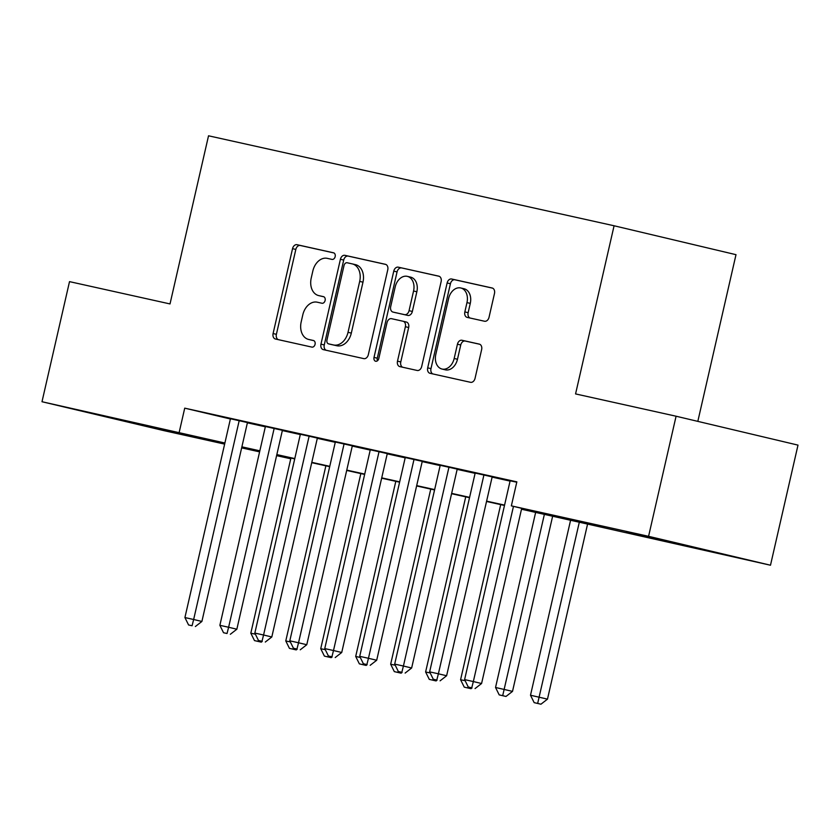 <?xml version="1.0" encoding="UTF-8"?>
<svg xmlns="http://www.w3.org/2000/svg" width="840" height="840" viewBox="0 0 840 840"><rect width="100%" height="100%" fill="white"/><g stroke="black" fill="none" stroke-linecap="round" stroke-linejoin="round"><path stroke-width="1.26" d="M335.16 256.63A3.392 2.457 -76.7 0 0 333.532 252.798A3.392 2.457 -76.7 0 0 333.512 252.798L297.045 244.703A4.841 3.518 -76.7 0 0 292.541 248.661L273.094 333.543A4.841 3.518 -76.7 0 0 275.415 339.003A4.841 3.518 -76.7 0 0 275.447 339.014L311.913 347.109A3.392 2.457 -76.7 0 0 315.063 344.337A3.392 2.457 -76.7 0 0 313.446 340.515A3.392 2.457 -76.7 0 0 313.425 340.505L308.7 339.455A15.477 11.246 -76.7 0 1 308.584 339.433A15.477 11.246 -76.7 0 1 301.182 321.93L302.799 314.853A15.477 11.246 -76.7 0 1 317.237 302.201L321.951 303.25A3.392 2.457 -76.7 0 0 325.112 300.489A3.392 2.457 -76.7 0 0 323.494 296.656A3.392 2.457 -76.7 0 0 323.463 296.646L318.748 295.606A15.477 11.246 -76.7 0 1 318.633 295.575A15.477 11.246 -76.7 0 1 311.22 278.082L312.837 271.005A15.477 11.246 -76.7 0 1 327.274 258.353L332 259.403A3.392 2.457 -76.7 0 0 335.16 256.63M689.787 546.777L626.609 532.109L689.787 546.777M174.111 432.358L110.933 417.69L174.111 432.358M484.523 321.237A4.841 3.518 -76.7 0 0 489.038 317.279L494.487 293.475A4.841 3.518 -76.7 0 0 492.177 288.005A4.841 3.518 -76.7 0 0 492.135 287.994L451.647 279.006A4.841 3.518 -76.7 0 0 447.132 282.965L427.697 367.836A4.841 3.518 -76.7 0 0 430.007 373.306L470.536 382.305A4.841 3.518 -76.7 0 0 475.052 378.346L481.635 349.587A4.841 3.518 -76.7 0 0 479.325 344.117A4.841 3.518 -76.7 0 0 479.283 344.106L461.958 340.263A4.841 3.518 -76.7 0 0 457.443 344.211L454.178 358.481A12.936 9.397 -76.7 0 1 442.008 369.033A12.936 9.397 -76.7 0 1 435.813 354.406L448.613 298.526A12.936 9.397 -76.7 0 1 460.782 287.973A12.936 9.397 -76.7 0 1 466.977 302.6L464.846 311.913A4.841 3.518 -76.7 0 0 467.156 317.383A4.841 3.518 -76.7 0 0 467.197 317.394L484.523 321.237M224.637 444.108L163.916 430.637L42 401.73L69.51 281.631L170.016 303.933L208.53 135.797L614.082 225.771L575.568 393.918L676.085 416.22L648.575 536.319L770.49 565.226L521.493 509.229M42 401.73L224.889 443.006M521.577 508.893L560.784 517.587L511.35 505.869L516.852 481.856L184.727 408.156L179.225 432.18M511.35 505.869L648.575 536.319M387.765 269.787A4.841 3.518 -76.7 0 0 385.445 264.317A4.841 3.518 -76.7 0 0 385.413 264.317L344.915 255.328A4.841 3.518 -76.7 0 0 340.41 259.287L320.964 344.159A4.841 3.518 -76.7 0 0 323.284 349.629L363.815 358.628A4.841 3.518 -76.7 0 0 368.33 354.669L387.765 269.787M398.286 267.173L438.774 276.15A4.841 3.518 -76.7 0 0 438.774 276.15A4.841 3.518 -76.7 0 1 441.126 281.631L421.691 366.513A4.841 3.518 -76.7 0 1 417.175 370.461L399.851 366.618A4.841 3.518 -76.7 0 1 399.808 366.608A4.841 3.518 -76.7 0 1 397.499 361.137L405.374 326.718A4.841 3.518 -76.7 0 0 403.064 321.248A4.841 3.518 -76.7 0 0 403.022 321.237L391.534 318.685A4.841 3.518 -76.7 0 0 387.019 322.644L378.808 358.481A3.392 2.457 -76.7 0 1 375.627 361.242A3.392 2.457 -76.7 0 1 374.01 357.42L393.771 271.12A4.841 3.518 -76.7 0 1 398.286 267.173L439.247 276.308M247.443 422.562L230.444 418.761M282.408 430.322L265.409 426.52M317.363 438.081L300.363 434.269M352.328 445.83L335.328 442.029M387.282 453.59L370.293 449.788M422.247 461.349L405.248 457.548M457.212 469.108L440.213 465.308M492.167 476.868L475.167 473.056M184.727 408.156L230.391 418.981M247.38 422.814L265.346 426.794M282.345 430.574L300.3 434.553M317.31 438.322L335.265 442.312M352.264 446.082L370.219 450.072M387.23 453.842L405.185 457.821M422.195 461.601L440.149 465.581M457.149 469.361L475.104 473.34M492.114 477.11L510.069 481.1M510.132 480.816L516.779 482.202M697.82 421.376L735.998 254.678L614.082 225.771M676.085 416.22L798 445.116L770.49 565.226M290.756 458.776L276.602 455.637M259.602 451.868L241.647 447.878M259.76 451.154L251.716 449.369L259.738 451.269M276.685 455.28L290.787 458.63M504.494 505.449L486.538 501.469M469.529 497.69L451.574 493.71M434.574 489.941L416.608 485.951M399.609 482.181L381.654 478.191M364.644 474.421L346.689 470.442M329.69 466.662L311.735 462.683M294.725 458.903L276.769 454.923M241.878 446.838L259.844 450.818M276.843 454.587L294.798 458.577M311.808 462.346L329.763 466.337M346.762 470.106L364.728 474.086M381.728 477.866L399.683 481.845M416.693 485.615L434.647 489.605M451.647 493.374L469.602 497.364M486.612 501.134L504.567 505.113M321.815 296.331A15.477 11.246 -76.7 0 0 321.93 296.363A15.477 11.246 -76.7 0 0 322.046 296.383L318.748 295.606M323.862 296.793L322.046 296.383M311.766 340.179A15.477 11.246 -76.7 0 0 311.881 340.211A15.477 11.246 -76.7 0 0 311.997 340.242L308.7 339.455M313.814 340.641L311.997 340.242M333.9 252.934L300.342 245.49A4.841 3.518 -76.7 0 0 295.827 249.438L276.392 334.32A4.841 3.518 -76.7 0 0 278.271 339.644M385.885 264.464L348.212 256.106A4.841 3.518 -76.7 0 0 343.707 260.064L324.261 344.946A4.841 3.518 -76.7 0 0 326.141 350.259M347.183 262.762A3.392 2.457 -76.7 0 0 344.022 265.534L326.959 340.043A3.392 2.457 -76.7 0 0 328.577 343.865A3.392 2.457 -76.7 0 0 328.608 343.875L333.585 344.978A15.477 11.246 -76.7 0 0 348.022 332.325L359.688 281.4A15.477 11.246 -76.7 0 0 352.275 263.897A15.477 11.246 -76.7 0 0 352.159 263.875L347.183 262.762M331.853 344.642A3.392 2.457 -76.7 0 0 331.873 344.652A3.392 2.457 -76.7 0 0 331.905 344.652L328.608 343.875L331.873 344.652M352.391 263.928L355.457 264.653A15.477 11.246 -76.7 0 1 355.572 264.673A15.477 11.246 -76.7 0 1 362.975 282.177L351.32 333.102A15.477 11.246 -76.7 0 1 336.882 345.755L331.905 344.652M403.095 321.258L406.319 322.024A4.841 3.518 -76.7 0 1 406.361 322.035A4.841 3.518 -76.7 0 1 408.671 327.495L400.785 361.925A4.841 3.518 -76.7 0 0 402.665 367.248M401.572 267.95A4.841 3.518 -76.7 0 0 397.068 271.908L377.296 358.197A3.392 2.457 -76.7 0 0 377.486 360.728M413.564 290.997A12.936 9.397 -76.7 0 0 407.369 276.37A12.936 9.397 -76.7 0 0 395.199 286.923L390.695 306.611A4.841 3.518 -76.7 0 0 393.005 312.081A4.841 3.518 -76.7 0 0 393.046 312.092L404.534 314.643A4.841 3.518 -76.7 0 0 409.048 310.685L413.564 290.997L416.85 291.774A12.936 9.397 -76.7 0 0 410.655 277.147L407.369 276.37M396.27 312.848A4.841 3.518 -76.7 0 0 396.302 312.858A4.841 3.518 -76.7 0 0 396.333 312.869L393.046 312.092M416.85 291.774L412.346 311.462A4.841 3.518 -76.7 0 1 407.831 315.42L393.005 312.081M460.782 287.973L464.079 288.75A12.936 9.397 -76.7 0 1 470.274 303.387L468.143 312.701A4.841 3.518 -76.7 0 0 470.012 318.014M442.008 369.033L445.305 369.82A12.936 9.397 -76.7 0 0 457.475 359.257L454.178 358.481M479.766 344.264L465.255 341.04A4.841 3.518 -76.7 0 0 460.74 344.999L457.475 359.257M492.618 288.151L454.944 279.794A4.841 3.518 -76.7 0 0 450.429 283.742L430.983 368.624A4.841 3.518 -76.7 0 0 432.863 373.947M290.923 458.062L250.814 633.182L255.392 634.2M254.478 640.595L261.272 642.149L254.478 640.595L250.814 633.182M258.3 640.08L257.975 641.372M262.269 641.372L261.272 642.149M239.201 420.609L193.652 619.5L184.916 617.558L230.465 418.667M247.464 422.478L201.894 621.453L193.652 619.5L192.077 625.748L188.58 624.971L192.077 625.748M195.363 626.525L201.894 621.453M184.916 617.558L188.58 624.971M325.878 465.822L285.779 640.941L290.346 641.949M289.433 648.354L296.226 649.908L289.433 648.354L285.779 640.941M293.255 647.84L292.929 649.131M297.224 649.131L296.226 649.908M360.843 473.582L320.733 648.69L325.311 649.708M324.397 656.103L331.191 657.668L324.397 656.103L320.733 648.69M328.219 655.599L327.894 656.88M332.189 656.891L331.191 657.668M395.808 481.331L355.698 656.45L360.276 657.468M359.363 663.863L366.156 665.427L359.363 663.863L355.698 656.45M363.185 663.359L362.859 664.639M367.154 664.639L366.156 665.427M430.763 489.09L390.663 664.209L395.231 665.227M394.317 671.622L401.111 673.176L394.317 671.622L390.663 664.209M398.139 671.107L397.814 672.399M402.108 672.399L401.111 673.176M274.166 428.369L228.617 627.26L219.87 625.317L265.43 426.426M282.419 430.227L236.849 629.212L228.617 627.26L227.031 633.507L223.535 632.73L227.031 633.507M230.328 634.284L236.849 629.212M219.87 625.317L223.535 632.73M309.131 436.128L263.571 635.009L254.835 633.077L300.384 434.185M317.383 437.987L271.814 636.962L263.571 635.009L261.996 641.267L258.5 640.49L261.996 641.267M265.293 642.044L271.814 636.962M254.835 633.077L258.5 640.49M344.085 443.877L298.536 642.768L289.8 640.825L335.349 441.945M352.349 445.746L306.779 644.721L298.536 642.768L296.951 649.016L293.454 648.239L296.951 649.016M300.248 649.803L306.779 644.721M289.8 640.825L293.454 648.239M379.05 451.637L333.501 650.528L324.755 648.585L370.304 449.705M387.303 453.506L341.733 652.481L333.501 650.528L331.916 656.775L328.419 655.998L331.916 656.775M335.213 657.552L341.733 652.481M324.755 648.585L328.419 655.998M465.728 496.85L425.618 671.969L430.195 672.987M429.282 679.381L436.076 680.936L429.282 679.381L425.618 671.969M433.104 678.867L432.779 680.159M437.073 680.159L436.076 680.936M414.015 459.396L368.456 658.287L359.719 656.345L405.269 457.454M422.268 461.265L376.698 660.24L368.456 658.287L366.881 664.534L363.384 663.758L366.881 664.534M370.178 665.312L376.698 660.24M359.719 656.345L363.384 663.758M500.693 504.609L460.582 679.728L465.161 680.736M464.247 687.141L471.03 688.695L464.247 687.141L460.582 679.728M468.069 686.626L467.744 687.908M472.038 687.918L471.03 688.695M448.969 467.156L403.421 666.036L394.685 664.104L440.233 465.213M457.233 469.014L411.653 667.989L403.421 666.036L401.835 672.294L398.339 671.517L401.835 672.294M405.132 673.071L411.653 667.989M394.685 664.104L398.339 671.517M535.647 512.369L495.537 687.477L512.516 691.373L552.657 516.138M502.698 695.667L499.202 694.89L505.995 696.454L502.698 695.667L544.394 514.301M499.202 694.89L495.537 687.477M512.516 691.373L505.995 696.454M483.935 474.915L438.386 673.796L429.639 671.864L475.188 472.973M492.188 476.774L446.618 675.749L438.386 673.796L436.8 680.043L433.304 679.276L436.8 680.043M440.097 680.831L446.618 675.749M429.639 671.864L433.304 679.276M570.612 520.118L530.502 695.236L547.481 699.132L587.601 523.95M537.663 703.427L534.167 702.65L540.96 704.203L537.663 703.427L579.348 522.06M534.167 702.65L530.502 695.236M547.481 699.132L540.96 704.203M513.461 506.373L473.34 681.555L464.604 679.613L510.153 480.732M521.703 508.326L481.582 683.508L473.34 681.555L471.765 687.803L468.269 687.025L471.765 687.803M475.052 688.59L481.582 683.508M464.604 679.613L468.269 687.025M276.392 334.32L273.094 333.543M295.827 249.438L292.541 248.661M300.342 245.49L297.045 244.703M324.261 344.946L320.964 344.159M343.707 260.064L340.41 259.287M348.212 256.106L344.915 255.328M336.882 345.755L333.585 344.978M351.32 333.102L348.022 332.325M362.975 282.177L359.688 281.4M400.785 361.925L397.499 361.137M408.671 327.495L405.374 326.718M377.296 358.197L374.01 357.42M397.068 271.908L393.771 271.12M407.831 315.42L404.534 314.643M412.346 311.462L409.048 310.685M468.143 312.701L464.846 311.913M470.274 303.387L466.977 302.6M460.74 344.999L457.443 344.211M465.255 341.04L461.958 340.263M430.983 368.624L427.697 367.836M450.429 283.742L447.132 282.965M454.944 279.794L451.647 279.006M321.93 296.363L318.633 295.575M311.881 340.211L308.584 339.433M355.572 264.673L352.275 263.897M406.361 322.035L403.064 321.248"/></g></svg>
